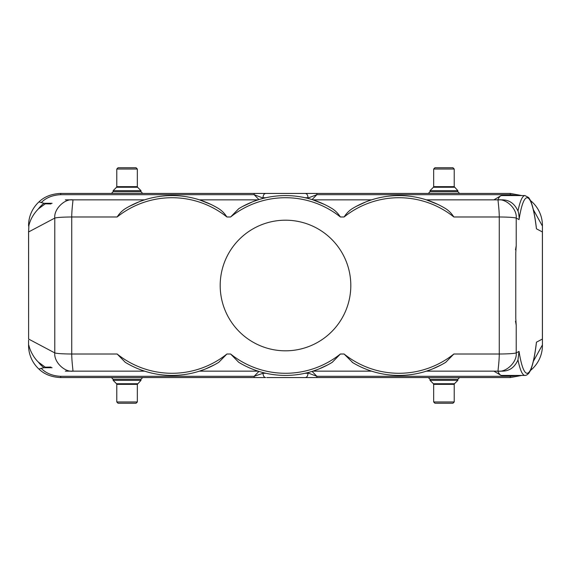 <?xml version="1.0" encoding="UTF-8"?>
<svg xmlns="http://www.w3.org/2000/svg" width="571" height="571" viewBox="0 0 571 571"><rect width="100%" height="100%" fill="white"/><g stroke="black" fill="none" stroke-linecap="round" stroke-linejoin="round"><path stroke-width="0.86" d="M125.856 208.329L125.256 208.693C122.073 210.749 119.375 213.511 117.141 216.987L71.746 216.987C62.71 217.059 57.057 217.423 54.78 218.086L28.614 231.947L28.614 339.053L54.78 352.914C57.043 353.577 62.696 353.941 71.746 354.013C71.696 361.721 73.395 372.299 72.845 371.143L65.344 371.143M431.419 369.373L426.394 371.143L498.155 371.143C497.605 372.321 499.311 361.671 499.254 354.013C508.29 353.941 513.943 353.577 516.22 352.914C517.262 362.171 505.977 372.478 498.155 371.143L501.531 371.143C509.068 371.357 514.55 367.617 517.968 359.937L519.039 351.422L516.22 352.914L516.22 325.263A87.784 12.219 -90 0 1 515.784 318.461L515.784 252.539A87.784 12.219 -90 0 1 516.22 245.737L516.22 218.086L519.039 219.578A87.784 12.219 -90 0 1 536.433 228.8L542.386 231.947L542.386 339.053L536.433 342.2L536.269 343.899M515.784 318.461L515.784 252.539M519.039 219.578C519.474 217.522 518.268 210.927 517.968 211.063C514.528 203.397 509.047 199.664 501.531 199.857L498.155 199.857C506.077 198.629 517.212 208.736 516.22 218.086C513.957 217.423 508.304 217.059 499.254 216.987L453.859 216.987C451.64 213.525 448.934 210.763 445.744 208.693A89.925 89.925 0 0 0 352.207 208.693C349.031 210.749 346.326 213.511 344.099 216.987L340.38 216.987C338.182 213.54 335.477 210.778 332.265 208.693A89.925 89.925 0 0 0 238.735 208.693L230.62 216.987L226.901 216.987C224.689 213.525 221.983 210.763 218.793 208.693A89.925 89.925 0 0 0 125.256 208.693M516.22 325.263L515.506 321.195M515.506 249.848L516.22 245.737M542.45 340.173L542.386 339.053M533.328 209.614L542.429 226.095L542.429 345.448A32.119 32.119 0 0 1 532.044 369.094L530.438 370.493M542.429 230.827L542.386 231.947M28.571 231.291L28.614 339.053M50.955 203.933L45.28 203.811L47.35 203.283L52.097 203.283L43.988 203.283A27.836 27.836 0 0 0 38.407 208.865C33.461 213.975 30.284 219.535 28.885 225.552L28.614 231.947M28.55 340.173L28.571 345.448A32.119 32.119 0 0 0 38.956 369.094C44.395 374.333 51.64 377.16 60.683 377.567L265.629 377.567M454.216 169.023L433.66 169.023L434.945 167.738L452.931 167.738L454.216 169.023L454.216 186.653L457.856 190.65L430.02 190.65L430.02 191.72L428.307 193.433M136.055 167.738L118.069 167.738L116.784 169.023L137.34 169.023L136.055 167.738M113.144 190.65L140.98 190.65L137.59 187.259L116.534 187.259L113.144 190.65L113.144 191.72L140.98 191.72L140.98 190.65M28.571 225.552A32.119 32.119 0 0 1 38.956 201.906C44.431 196.645 51.676 193.819 60.683 193.433L60.683 194.69L254.138 194.69L258.934 199.586M497.848 371.143A89.925 12.512 90 0 0 500.653 375.126A89.925 12.512 90 0 0 501.666 375.425L524.992 375.425A89.925 12.512 -90 0 1 517.968 359.937M43.988 367.717A27.836 27.836 0 0 1 38.407 362.135L45.273 367.189L47.35 367.717L52.097 367.717L43.988 367.717L41.198 368.345C45.937 373.248 52.439 375.904 60.683 376.31L254.138 376.31L254.138 377.567M517.283 375.425L510.317 376.31L316.862 376.31L307.369 372.727M263.631 372.727L262.995 373.277L265.993 373.284M305.007 373.284L308.019 373.284C307.848 375.861 306.962 377.288 305.364 377.567L266.736 377.567M265.643 377.567C264.045 377.295 263.167 375.868 262.995 373.277L254.138 376.31L258.934 371.414M50.955 367.067L45.28 367.189M256.001 370.451L258.078 371.143L199.443 371.143L204.461 369.373M144.606 371.143L72.845 371.143C64.923 372.371 53.788 362.264 54.78 352.914L54.78 218.086C53.738 208.829 65.023 198.522 72.845 199.857L65.344 199.857M371.557 371.143L312.922 371.143L317.94 369.373M214.403 364.812L205.489 368.966M218.793 362.307A89.925 89.925 0 0 1 125.256 362.307L117.141 354.013A87.784 87.784 0 0 0 226.901 354.013L218.793 362.307M144.563 371.129L143.25 370.7M136.048 367.917L134.578 367.26M133.493 366.753L132.936 366.482M125.827 362.649L125.256 362.307M117.141 354.013L71.746 354.013L71.746 216.987C71.696 209.186 73.388 198.794 72.845 199.857L144.606 199.857L143.499 200.221M252.982 369.337L252.396 369.109M248.963 367.667L248.428 367.431M238.735 362.307L230.62 354.013A87.784 87.784 0 0 0 340.38 354.013L332.265 362.307A89.925 89.925 0 0 1 238.735 362.307M371.521 371.129L370.201 370.7M362.999 367.917L361.536 367.26M360.444 366.753L359.887 366.482M352.778 362.649L344.099 354.013A87.784 87.784 0 0 0 453.859 354.013L445.744 362.307A89.925 89.925 0 0 1 352.207 362.307M327.882 364.812L318.961 368.966M441.362 364.812L432.44 368.966M517.968 211.063A89.925 12.512 -90 0 1 524.992 195.575L501.666 195.575A89.925 12.512 90 0 0 500.653 195.874A89.925 12.512 90 0 0 497.848 199.857M536.433 228.8L536.055 225.738M437.729 204.354L426.394 199.857L498.155 199.857C497.612 198.794 499.304 209.186 499.254 216.987L499.254 354.013L453.859 354.013M256.979 200.221L258.078 199.857L199.443 199.857L210.77 204.354M370.458 200.221L371.557 199.857L312.922 199.857L324.249 204.354M252.453 201.87L242.668 206.431M239.335 208.329L238.735 208.693M365.925 201.87L356.147 206.431M352.807 208.329L352.207 208.693M285.5 220.199A65.301 65.301 0 0 1 342.058 318.154A65.301 65.301 0 0 1 228.942 318.154A65.301 65.301 0 0 1 285.5 220.199M138.974 201.87L129.189 206.431M38.414 208.865L45.28 203.818M28.885 225.552L28.571 226.095M43.988 203.283L38.956 201.906M263.631 198.273L254.138 194.69L254.138 193.433L60.683 193.433M307.369 198.273L316.862 194.69L312.066 199.586M531.023 201.884L532.044 201.906A32.119 32.119 0 0 1 542.429 225.552L542.429 226.095M532.044 201.906L530.445 200.528M521.844 195.575L510.317 193.433L316.862 193.433L316.862 194.69L510.317 194.69L517.283 195.575M316.862 193.433L305.371 193.433C306.962 193.712 307.848 195.139 308.019 197.716L305.007 197.716M305.364 193.433L265.643 193.433C264.045 193.705 263.167 195.132 262.995 197.723L265.993 197.716M265.629 193.433L254.138 193.433M452.931 403.262L434.945 403.262L433.66 401.977L454.216 401.977L452.931 403.262M430.02 380.35L457.856 380.35L454.466 383.741L433.41 383.741L430.02 380.35L430.02 379.28L428.307 377.567M137.34 401.977L116.784 401.977L118.069 403.262L136.055 403.262L137.34 401.977L137.34 384.347L140.98 380.35L113.144 380.35L113.144 379.28L111.431 377.567M521.844 375.425L510.317 377.567L305.371 377.567M533.328 361.393L542.429 344.905M531.03 369.116L532.044 369.094M312.066 371.414L316.862 376.31L316.862 377.567M38.956 369.094L41.198 368.345M38.407 362.135C33.875 357.889 30.142 350.965 28.885 345.448L28.571 344.905M536.433 342.2A87.784 12.219 -90 0 1 527.112 373.284A87.784 12.219 -90 0 1 519.039 351.422M433.66 169.023L433.66 186.653L454.216 186.653M433.66 186.653L433.41 187.259L454.466 187.259M457.856 190.65L457.856 191.72L430.02 191.72M137.34 169.023L137.34 186.653L116.784 186.653L116.784 169.023M226.901 354.013L230.62 354.013M340.38 354.013L344.099 354.013M340.38 216.987A87.784 87.784 0 0 0 230.62 216.987M453.859 216.987A87.784 87.784 0 0 0 344.099 216.987M226.901 216.987A87.784 87.784 0 0 0 117.141 216.987M41.198 202.655C45.937 197.752 52.439 195.096 60.683 194.69M510.317 193.433L510.317 194.69M454.216 401.977L454.216 384.347L433.66 384.347L433.66 401.977M457.856 380.35L457.856 379.28L430.02 379.28M116.784 401.977L116.784 384.347L137.34 384.347M116.784 384.347L116.534 383.741L137.59 383.741M140.98 380.35L140.98 379.28L113.144 379.28M510.317 376.31L510.317 377.567M60.683 376.31L60.683 377.567M433.41 187.259L430.02 190.65M457.856 191.72L459.569 193.433M137.34 186.653L137.59 187.259M116.784 186.653L116.534 187.259M113.144 191.72L111.431 193.433M140.98 191.72L142.693 193.433M524.992 375.425C525.941 375.532 527.176 374.847 528.71 373.377L529.981 371.414C532.557 366.346 534.656 357.139 536.283 343.799M493.836 371.143L500.653 375.126M493.836 199.857L500.653 195.874M536.29 227.287C534.677 213.975 532.586 204.775 530.031 199.679L528.696 197.609L524.992 195.575M454.216 384.347L454.466 383.741M433.66 384.347L433.41 383.741M457.856 379.28L459.569 377.567M116.534 383.741L113.144 380.35M140.98 379.28L142.693 377.567"/></g></svg>
